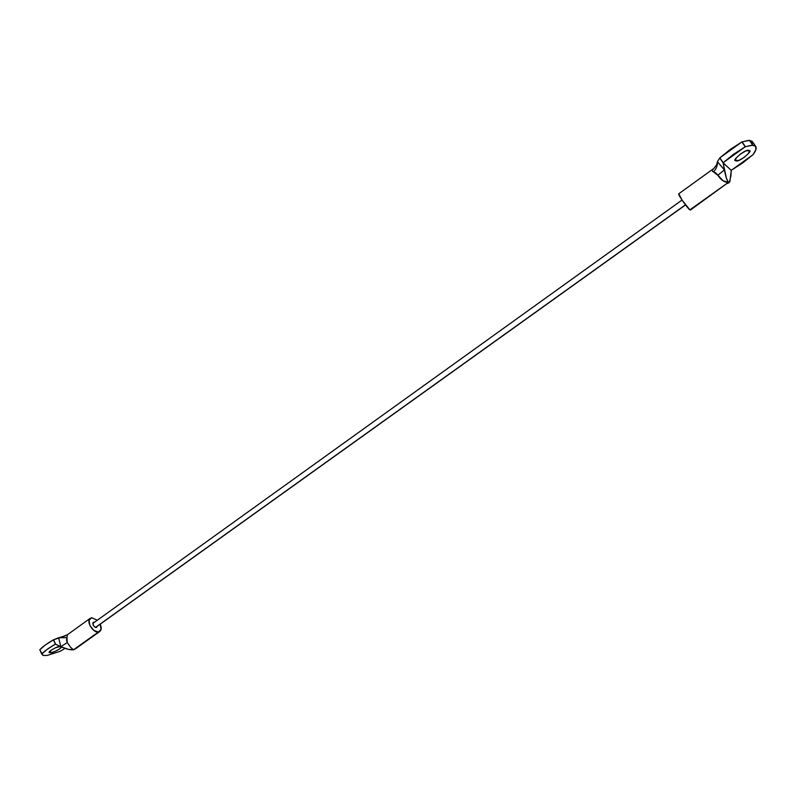 <?xml version="1.0" encoding="UTF-8"?>
<svg xmlns="http://www.w3.org/2000/svg" width="796" height="796" viewBox="0 0 796 796"><rect width="100%" height="100%" fill="white"/><g stroke="black" fill="none" stroke-linecap="round" stroke-linejoin="round"><path stroke-width="1.19" d="M96.326 627.527C93.719 626.77 92.714 625.049 93.291 622.353L93.809 622.164L92.814 623.119L93.132 625.089L94.595 626.92L96.326 627.527L97.361 626.203L96.326 627.527M60.277 646.442L55.372 647.845L51.063 650.232L49.243 652.252L50.974 652.72C52.098 653.118 61.76 648.561 61.312 646.889L59.481 648.999L55.203 651.367L50.974 652.72L50.168 650.949L50.974 652.72L49.67 652.72C46.317 652.402 57.999 645.914 59.62 646.501L60.267 646.432M67.421 634.74L66.546 640.153L67.262 642.551L70.735 647.447L73.481 649.805L98.425 632.004L101.052 629.417L100.177 624.193C101.5 627.238 101.5 629.556 100.167 631.158L98.425 632.004C93.261 633.109 86.147 621.885 89.898 618.582L91.709 617.706L97.321 620.213L91.709 617.706L89.043 620.243L89.898 625.507L93.799 630.392L98.425 632.004L75.57 648.76L73.481 649.805L68.257 649.307L60.814 646.68L58.635 637.765L53.571 639.785L55.581 644.173L60.814 646.68L55.382 644.153L53.412 639.855C47.213 643.397 42.685 646.69 39.83 649.715L41.78 653.994C44.636 650.979 49.173 647.695 55.382 644.153L47.312 649.267L41.74 654.053L39.8 649.775L41.74 654.053L43.183 655.466L47.203 655.426L43.064 655.436L39.8 649.775M65.113 648.362L60.357 651.208L65.113 648.362M60.207 651.287L47.203 655.426L60.207 651.287M94.515 622.223L93.809 622.164L94.505 622.233M66.954 637.646L67.262 642.551L60.814 646.68L58.635 637.765L66.954 637.646L58.635 637.765L65.172 635.885L53.412 639.855L45.352 644.979L39.83 649.715M63.68 636.223L67.481 634.701L89.978 618.462M73.481 649.805C70.376 650.083 66.158 649.048 60.814 646.68L67.262 642.551M53.412 639.855L55.581 644.173L53.571 639.785M685.436 204.821L95.48 627.417L685.436 204.821M749.414 150.613C753.235 150.374 739.643 162.115 736.28 160.941L735.444 160.653L736.21 157.936L740.628 153.857L746.121 150.812L749.414 150.613L748.588 153.359L744.18 157.409L738.748 160.424L735.444 160.653C731.534 160.991 745.046 149.19 748.548 150.295L749.414 150.613M678.67 193.906C678.162 195.01 687.545 208.363 689.893 209.865L728.38 182.393L723.067 180.752L715.883 173.001L712.529 171.419L712.37 169.966L714.012 168.344M752.489 145.18L752.22 141.399L755.563 146.185C756.897 147.817 756.061 150.633 753.036 154.623L755.941 149.519L755.563 146.185L752.22 141.399L749.454 140.375L742.061 141.867L745.414 146.703L752.807 145.19L755.563 146.185L751.882 145.19L745.235 146.792L741.872 141.957L719.853 157.847L723.166 162.673L745.235 146.792L733.633 154.225L723.086 162.742L731.235 170.314L742.598 163.031L752.917 154.762L731.235 170.314L723.116 162.911L719.723 157.976L717.405 161.737L724.39 169.906L723.116 162.911L726.489 178.433L728.38 182.393L729.902 181.488L731.235 170.463L730.907 175.866L729.305 182.483L728.38 182.393L690.46 210.015M678.779 193.756L682.003 200.025L689.893 209.865M752.588 141.937L748.519 140.375L741.872 141.957L730.3 149.389L719.853 157.847L717.405 161.737L716.679 164.702M727.663 183.468L728.38 182.393C724.609 182.483 721.086 180.105 717.833 175.259L724.39 169.906C725.743 176.742 727.076 180.901 728.38 182.393L690.391 210.064M717.833 175.259L713.524 171.926C716.41 168.722 717.703 165.329 717.405 161.737L724.39 169.906L717.833 175.259M713.932 168.404L716.689 164.672L717.405 161.737C717.703 165.329 716.41 168.722 713.524 171.926M719.723 157.976L723.116 162.911L719.853 157.847M741.872 141.957L745.235 146.792L742.061 141.867M49.67 652.72L49.322 651.964M99.53 631.666L75.57 648.76M95.61 627.457L685.525 204.93M92.764 623.487L682.023 200.055M736.28 160.941L735.305 159.528M713.942 168.394L678.729 193.796M749.464 140.375L752.817 145.19M727.753 183.398L729.017 182.632"/></g></svg>
